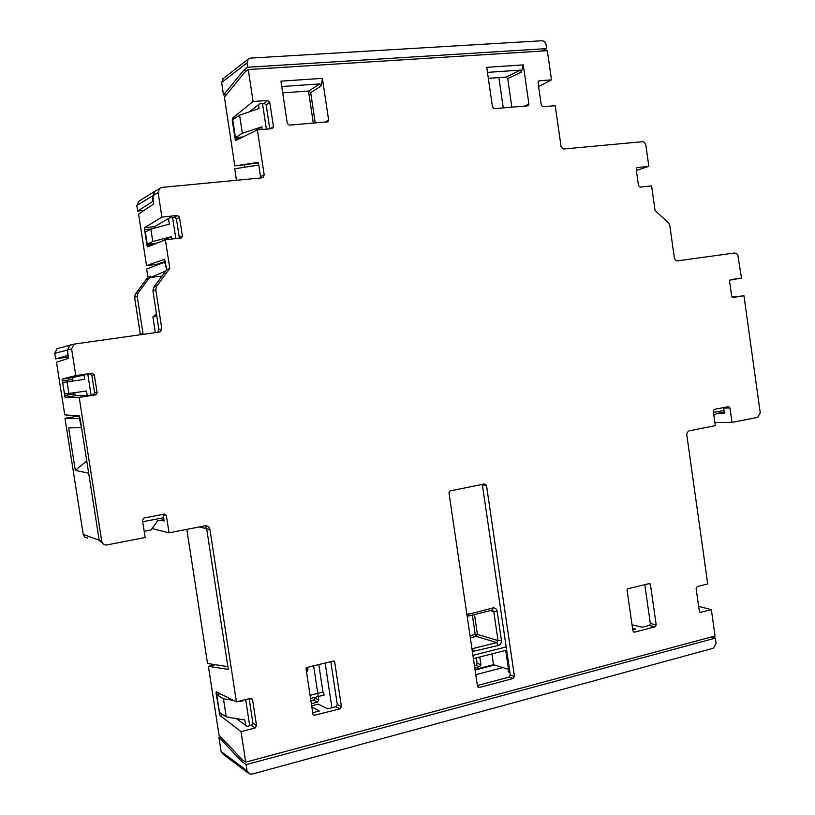 <?xml version="1.0" encoding="UTF-8"?>
<svg xmlns="http://www.w3.org/2000/svg" width="815" height="815" viewBox="0 0 815 815"><rect width="100%" height="100%" fill="white"/><g stroke="black" fill="none" stroke-linecap="round" stroke-linejoin="round"><path stroke-width="1.22" d="M472.201 648.72L496.773 642.627L498.016 640.59L493.747 611.474L492.015 610.17L467.178 616.395M466.934 614.704L492.8 607.97C495.102 607.674 496.549 608.764 497.14 611.23L501.419 640.376C501.561 642.954 500.522 644.655 498.301 645.48L472.364 651.531M306.032 668.728L307.958 669.624L307.612 667.312M307.958 669.624L306.603 672.467M318.787 664.571L322.954 692.037L324.217 694.991L310.556 698.475M168.491 218.552L169.347 224.115L150.877 229.096L152.772 241.505L147.24 244.205L157.142 243.104M157.03 265.099L156.898 264.243M162.114 241.108L171.293 236.727L171.659 239.101M314.906 697.365L315.008 698.098L318.787 700.034L313.602 665.845M311.34 703.691L317.453 702.123L313.683 700.167L310.912 700.869M81.52 427.529L79.35 418.686L64.976 418.248L83.222 534.385L99.186 540.233L103.434 544.084L99.186 540.233L101.722 541.16C102.283 543.585 103.811 544.878 106.307 545.052L145.151 537.523L142.452 520.215L144.031 517.983L164.457 514.102L166.382 515.64L169.041 532.827L205.421 525.746C207.866 525.838 209.374 527.101 209.944 529.536L206.664 528.721L204.911 525.797L206.664 528.721L228.302 669.38L208.406 666.344L219.021 735.11L242.177 759.58L245.712 762.147L241.016 731.625L219.907 715.326L216.067 693.219L216.27 691.772L236.442 701.888L209.944 529.536M81.439 427.539L68.654 427.946L75.316 470.387L88.682 473.199L99.186 540.233L80.135 418.635L79.167 415.813L64.772 414.886L56.5 362.227L68.338 358.386L67.563 350.032L69.886 345.234L73.971 344.134L71.618 348.993L75.785 375.572L92.105 373.178L94.316 374.798L97.117 392.708L95.803 394.827L79.198 397.394L65.006 397.333L62.154 379.077L75.785 375.572M140.333 334.67L134.587 297.281L135.382 294.001L138.01 293.043L137.205 296.344L134.587 297.281M140.302 334.191L142.961 333.529L142.971 334.303M249.696 725.717L245.682 699.576M239.223 701.195L241.984 701.603L241.821 700.543M223.463 698.852L216.729 694.665L219.48 712.463L226.244 716.915L223.463 698.852L233.314 700.309M226.244 716.915L244.806 719.961L245.631 725.34M175.836 238.632L172.576 217.452M171.293 236.727L152.772 241.505L150.857 229.096L145.355 231.98L147.24 244.205M262.247 129.483L261.849 126.845L242.35 133.242L239.61 115.16L259.078 108.477L258.508 104.666M262.481 103.383L266.373 129.147M67.472 350.053L54.768 353.292L55.654 358.926L67.614 355.513L67.472 350.053L69.795 345.254L70.946 344.796M54.768 353.292L56.999 348.708L59.464 348.046M163.907 519.624L157.57 520.836L151.121 529.944L144.184 531.298M75.316 470.387L86.757 460.903M166.708 269.816L164.701 262.206L146.639 269.062L147.892 277.192L150.602 276.122L150.806 277.446L162.063 276.081M150.602 276.122L138.01 293.043M142.961 333.529L137.205 296.344M156.765 315.884L152.894 316.882L155.319 332.602M152.894 316.882L156.48 313.999M242.35 133.242L235.443 137.572L232.744 119.764L239.61 115.16M235.443 137.572L242.992 136.951M150.806 277.446L165.883 270.916M216.729 694.665L220.295 693.789M186.818 529.343L207.53 663.481L227.884 666.66L206.664 528.721L199.278 526.898M247.954 772.844L223.371 754.476L221.109 751.471L218.929 737.341L220.702 736.882M221.109 751.471L247.037 770.766L246.099 764.653L241.617 761.261L218.929 737.341M308.508 91.035L313.317 123.197M68.562 356.899L55.654 358.926M62.704 382.52L64.487 393.889L68.888 393.431L67.075 381.889L62.704 382.52L84.679 379.311L67.105 381.889L68.888 393.431L86.512 391.037L87.236 395.642M260.739 177.965L258.793 165.048L234.72 168.776L236.462 180.288M222.821 78.872L248.218 59.108L250.623 58.11L541.843 40.75C544.074 40.872 545.469 42.186 546.05 44.682L546.61 48.625L247.617 67.248L246.965 62.918L221.629 82.488L223.279 78.525M247.617 67.248L243.502 70.518L223.514 94.958L221.629 82.488M152.884 195.702L136.828 205.512L137.674 211.034L152.812 201.407L152.884 195.702L154.901 191.25M318.787 700.034L317.453 702.123M325.144 663.013L331.909 707.756M724.219 412.003L717.006 413.388L713.838 415.334M724.005 410.424L713.431 412.451M479.699 666.629L475.929 665.315L477.132 663.359L480.901 664.663L479.699 666.629L474.778 667.903M498.882 77.588L503.263 107.916M479.78 657.002L480.901 664.663M476.327 657.888L477.132 663.359M247.037 770.766L249.421 773.934L252.13 774.097L713.4 648.21L716.11 643.412L715.366 638.135L246.099 764.653M475.929 665.315L474.452 665.702M715.366 638.135L710.996 637.065M241.617 761.261L243.716 760.701M244.541 165.007L244.867 167.207M255.136 130.981L261.849 126.845M241.984 701.603L240.69 700.829M163.621 517.739L142.696 521.743M91.086 395.194L87.786 374.065M475.002 669.482L493.523 664.683L494.461 665.009L475.084 670.032M313.683 700.167L315.008 698.098M87.562 538.053L84.699 537.024L83.222 534.385M76.192 415.619L76.325 416.455L64.976 418.248M67.278 358.732L67.054 357.316M147.892 277.192L135.382 294.001M137.674 211.034L144.153 210.372M136.828 205.512L139.151 201.04M226.376 94.754L223.514 94.958M493.523 664.683L491.944 653.895M248.218 59.108L246.965 62.918M76.325 416.455L79.626 416.526M507.266 655.932L506.584 656.116M494.461 665.009L508.519 669.38L505.738 650.38M541.832 51.06L546.61 48.625M243.502 70.518L247.302 70.273M84.679 379.311L83.955 374.727M523.261 64.894L528.915 104.157L528.202 105.797L494.247 108.64L492.505 107.071L486.749 67.339L523.261 64.894L521.386 72.046L507.714 78.617L511.851 107.223M714.837 422.486L731.982 422.394L729.965 407.979L728.518 406.654L714.337 409.354L713.257 411.168L715.285 425.664L689.164 430.819L687.351 432.337L686.739 434.426L707.726 583.958L697.212 586.586L696.112 588.501L699.311 611.118L700.146 612.299M729.965 407.979L723.679 408.101L724.382 413.134L717.271 413.337M655.056 626.827L634.528 632.165L632.919 630.922L627.041 589.836L627.621 588.868L649.749 583.459L650.37 584.111L656.187 624.881L655.056 626.827L649.219 625.472L642.444 627.224L632.053 624.84M649.219 625.472L650.339 623.536L656.187 624.881M644.797 584.65L650.339 623.536M632.532 628.233L635.629 628.997L632.746 629.74M636.362 170.447L648.862 166.341L645.796 144.775L644.787 142.788L643.076 141.647L563.593 149.013L561.097 146.741L555.219 105.706L542.963 106.704L541.282 105.155L538.032 82.509L539.245 80.736L551.521 79.85L547.344 50.713L248.269 69.54L244.765 72.189L224.4 97.179L234.822 165.924L258.477 162.929M698.638 606.37L711.342 609.63L700.431 612.381M711.342 609.63L715.061 635.975L245.712 762.147M732.074 297.027L743.973 295.794L733.143 297.455L731.646 296.089L729.598 281.379L730.515 279.667L741.507 278.047L737.728 254.423L734.773 252.966L676.817 260.932L674.494 258.824L669.798 225.46L668.432 222.77L655.087 210.555L651.613 185.881L640.111 187.155L638.522 185.698L636.199 169.296L636.872 167.696M538.613 86.584L551.521 79.85M155.421 190.965L154.534 191.515L152.996 195.641L153.587 204.076L138.591 214.09L146.537 265.598L164.579 259.272L166.8 269.673L169.795 268.492L165.384 239.793L147.647 246.914L146.965 245.335L153.373 244.612M157.764 332.265L158.884 329.586L161.828 328.853L160.321 331.787L159.506 332.031L73.971 344.134M72.454 344.541L69.886 345.234M260.464 177.986L260.555 176.733L264.172 174.879L263.113 177.446L261.992 177.843L161.981 187.399L159.669 188.336L158.12 192.513L152.996 195.641M232.815 120.223L232.265 120.274L232.489 118.206L253.098 101.508L267.758 100.449L269.755 102.13L266.169 104.931L264.192 103.261L259.924 103.566L249.227 111.859M269.745 128.872L273.453 126.743L272.016 128.689L257.377 129.88L235.861 140.455L235.107 139.029L239.508 138.662M179.483 217.136L176.458 218.919L174.379 217.269L177.385 215.466L179.483 217.136L182.377 236.024L181.551 237.848L165.384 239.793M179.137 238.265L179.269 237.246L182.377 236.024M94.316 374.798L91.881 375.399L89.691 373.79L92.105 373.178M64.405 395.55L74.878 393.961L75.5 395.733L88.244 395.632L93.287 394.837L94.591 392.738L97.117 392.708M236.442 701.888L250.551 698.353L252.579 699.728L256.562 725.717L255.095 727.978L241.016 731.625M255.095 727.978L251.438 725.269L252.905 723.027L256.562 725.717M166.382 515.64L162.99 514.377M152.894 290.761L153.729 287.318L156.633 286.269L155.797 289.733L152.894 290.761L158.884 329.586M333.651 660.934L334.619 661.607L341.424 706.625L340.028 708.826L314.04 715.366L312.909 714.032L306.022 668.626L306.735 667.526L333.651 660.934M322.404 78.362L328.639 120.172L327.987 121.812L289.274 125.133L287.308 123.473L280.951 81.143L322.404 78.362L321.232 85.932L310.698 92.635L315.242 123.045M282.713 92.859L308.814 91.015L310.698 92.635M308.814 91.015L319.908 83.884L321.232 85.932M448.973 492.861L450.267 490.844L484.721 483.937L486.484 485.322L514.448 676.419L513.206 678.488L479.251 687.493L477.468 686.21L448.973 492.861M340.028 708.826L335.902 706.717L337.288 704.537L341.424 706.625M163.194 514.968L164.121 520.968L160.524 520.265M152.089 528.578L169.041 532.827M319.908 83.884L281.847 86.502M215.313 664.694L208.406 666.344M264.172 174.879L257.377 129.88M232.265 120.274L235.107 139.029M253.098 101.508L248.269 69.54M260.555 176.733L258.386 162.348L234.822 165.924M251.438 725.269L247.077 726.389L236.258 718.555M249.166 698.7L252.905 723.027M151.203 229.005L144.561 229.718L146.965 245.335M176.458 218.919L179.269 237.246M165.516 261.33L156.286 264.457L146.537 265.598M74.878 393.961L74.674 392.647M72.851 381.023L72.657 377.539L89.691 373.79M91.881 375.399L94.591 392.738M330.798 661.627L337.288 704.537M335.902 706.717L327.61 708.867L318.217 704.14L311.666 705.821M311.829 706.911L319.276 711.026L312.716 712.728M269.755 102.13L273.453 126.743M266.169 104.931L269.724 128.536M144.561 229.718L144.693 227.721L154.687 226.651L154.473 228.129M79.198 397.394L101.722 541.16M154.687 226.651L169.877 217.737L174.379 217.269M648.862 166.341L637.34 167.544M488.348 78.342L506.044 77.089L520.459 70.11L487.482 72.372M741.507 278.047L729.873 280.136M731.982 422.394L757.634 417.362L760.242 412.879L743.973 295.794M506.431 650.197L509.294 669.747L508.081 671.743L509.915 672.365M482.297 484.426L510.312 675.075L509.08 677.122L477.366 685.507M520.459 70.11L521.386 72.046M506.044 77.089L507.714 78.617M508.754 666.069L508.061 666.252M502.845 667.617L475.777 674.667M177.385 215.466L161.89 217.075L158.12 192.513M169.795 268.492L156.633 286.269M161.828 328.853L155.797 289.733M161.89 217.075L144.693 227.721M166.8 269.673L153.729 287.318M472.934 655.382L506.197 646.927M471.905 648.424L474.228 651.572M498.301 645.48L496.773 642.627L476.184 636.332L470.337 637.778M470.041 635.782L475.227 634.488L472.343 614.918M474.473 614.398L477.407 634.355L498.016 640.59L501.419 640.376M497.14 611.23L493.747 611.474L490.335 610.567M468.656 613.777L467.912 615.977M492.8 607.97L492.015 610.17M475.227 634.488L476.184 636.332L477.407 634.355L475.227 634.488M310.067 695.307L322.954 692.037M68.399 355.401L67.614 355.513M153.862 201.305L152.812 201.407M164.701 262.206L165.639 262.094L164.701 262.206M524.106 106.235L528.915 104.157M699.779 612.075L700.849 612.35M633.418 631.9L634.528 632.165M71.618 348.993L67.563 350.032M264.192 103.261L267.758 100.449M95.498 394.898L92.992 394.908M252.579 699.728L250.001 698.496M334.619 661.607L333.264 661.026M324.92 122.27L328.639 120.172M477.773 686.964L479.251 687.493M312.991 714.337L314.875 715.366M218.135 692.709L216.067 693.219M219.164 713.278L220.295 712.993M75.51 395.733L65.017 397.333L75.5 395.733M72.596 379.403L62.113 380.951M62.154 379.077L72.657 377.539M222.75 714.612L219.907 715.326M232.489 118.206L235.403 117.981M650.37 584.111L648.445 583.754M486.484 485.322L482.47 484.976M510.312 675.075L514.448 676.419M513.206 678.488L509.08 677.122M539.245 80.736L538.358 81.205M473.413 658.632L506.665 650.136M56.999 348.708L69.795 345.254M154.422 191.586L138.305 201.57M159.669 188.336L154.534 191.515M181.551 237.848L181.022 238.051M93.287 394.837L95.803 394.827M159.027 332.092L160.321 331.787M263.113 177.446L262.593 177.711M313.449 715.04L314.04 715.366"/></g></svg>
